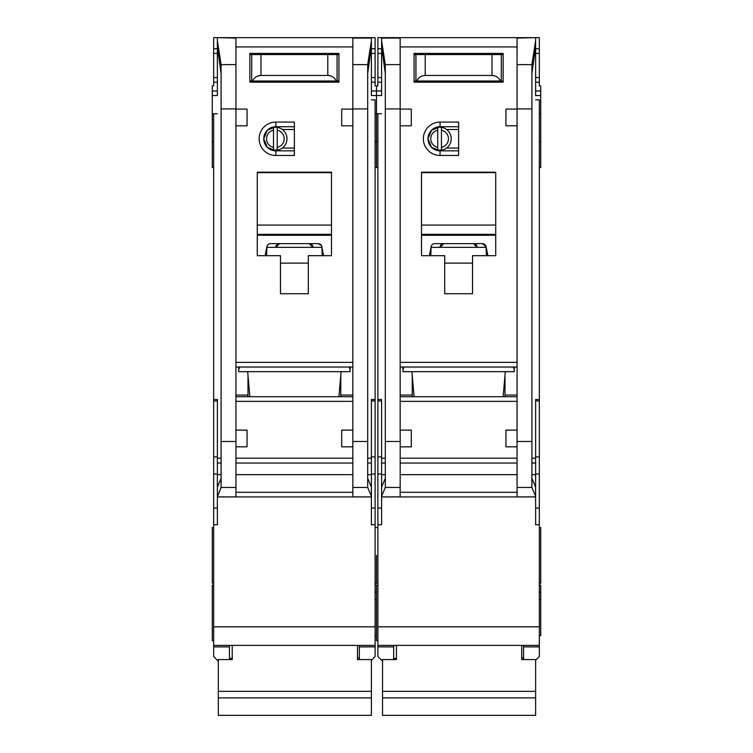 <?xml version="1.0" encoding="UTF-8"?>
<svg xmlns="http://www.w3.org/2000/svg" width="753" height="753" viewBox="0 0 753 753"><rect width="100%" height="100%" fill="white"/><g stroke="black" fill="none" stroke-linecap="round" stroke-linejoin="round"><path stroke-width="1.13" d="M443.263 149.791L437.738 150.233A11.596 11.596 0 0 1 427.996 138.787L431.525 147.315L440.053 150.845L440.053 155.485A16.698 16.698 0 0 1 423.355 138.787A16.698 16.698 0 0 1 440.053 122.08L458.615 122.08L458.615 155.485L440.053 155.485M393.668 645.387L393.668 646.883L377.893 646.883L377.893 656.512L382.063 660.692M444.694 53.425L444.694 54.583M472.526 53.425L472.526 54.583M531.91 73.474L535.628 46.931L535.628 95.179M381.602 95.179L381.602 37.65L539.336 37.65L539.336 85.898L540.729 85.898L540.729 113.731L539.336 113.731M377.893 524.766L381.602 524.766L381.602 496.933L535.628 496.933L535.628 524.766L539.336 524.766L539.336 626.825L377.893 626.825L377.893 113.731L376.5 113.731L376.5 95.546L376.5 167.543L376.5 113.731L375.107 113.731M539.336 167.543L540.729 167.543L540.729 113.731M539.336 583.217L540.729 583.217L540.729 527.552L539.336 527.552M539.336 635.645L540.729 635.645L540.729 585.072L539.336 585.072M539.336 599.774L540.729 599.774M375.107 592.159L376.5 592.159L376.5 585.072L376.5 640.747L377.893 640.747M376.5 555.385L376.5 583.217L376.5 555.385M381.602 82.19L377.893 82.19L377.893 85.898L376.5 85.898L376.5 95.546L381.602 95.546M503.136 396.718L505.329 371.671M402.94 367.031L402.94 371.671L514.28 371.671L514.28 367.031M414.084 396.718L411.9 371.671M440.053 122.08L440.053 126.72L431.525 130.25L427.996 138.787A12.057 12.057 0 0 0 440.053 150.845L458.615 150.845M500.387 496.933L416.842 496.933L500.387 496.933M441.446 130.165A8.81 8.81 0 0 1 441.446 147.4L441.446 150.233A11.596 11.596 0 0 0 441.446 127.332L441.446 147.4M435.921 149.791L432.354 148.059M437.738 147.4A8.81 8.81 0 0 1 437.738 130.165L437.738 150.233A11.596 11.596 0 0 0 441.446 150.233M432.354 129.507L437.738 127.342A11.596 11.596 0 0 0 427.996 138.787A12.057 12.057 0 0 1 440.053 126.72L458.615 126.72M441.446 127.332A11.596 11.596 0 0 0 437.738 127.332L437.738 130.165M458.615 148.059L446.548 148.059M458.615 129.507L446.548 129.507M517.066 125.798L505.931 125.798L505.931 109.091L517.066 109.091L517.066 496.886L535.628 496.886L535.581 486.993L531.91 478.268M381.602 38.074L400.163 38.074L400.163 109.091L411.298 109.091L411.298 125.798L400.163 125.798L400.163 430.123L411.298 430.123L411.298 446.83L400.191 446.83L400.163 496.886L381.602 496.886L381.602 496.274L385.31 487.464L400.163 487.464M444.694 255.691L421.501 255.691L421.501 172.183L495.728 172.183L495.728 255.691L472.526 255.691L472.526 293.736L444.694 293.736L444.694 255.691M414.075 53.425L503.145 53.425L503.145 82.19L414.075 82.19L414.075 53.425M412.22 375.38L412.22 396.718M412.22 395.052L400.163 395.052M400.163 367.031L517.066 367.031M517.066 396.718L400.163 396.718M505.009 375.38L505.009 396.718M505.009 395.052L517.066 395.052M517.066 430.123L505.931 430.123L505.931 446.83L517.038 446.83M535.628 46.931L535.628 40.7L531.91 64.617L531.91 487.464L535.628 496.274M535.628 37.65L517.066 38.074L517.066 109.091M400.163 109.091L400.163 125.798M381.602 40.7L385.31 64.617L385.31 487.464M400.191 446.83L400.163 430.123M513.358 367.031L514.28 369.817M402.94 369.817L403.872 367.031M385.31 478.268L381.639 486.993L381.602 492.293L381.602 399.504L377.893 399.504M381.602 492.293L381.602 496.274M535.628 99.829L539.336 99.829L539.336 399.504L535.628 399.504L535.628 492.293M421.501 255.691L421.501 235.727A17.63 17.63 0 0 1 421.934 235.256L495.295 235.256A17.63 17.63 0 0 1 495.728 235.727L495.295 235.256M495.728 255.691L495.728 235.727M472.526 293.736L444.694 293.736M414.075 82.19L439.131 82.19M478.099 82.19L503.145 82.19M377.893 113.731L381.602 113.731M381.602 46.931L385.31 73.474M377.893 646.883L377.893 645.387L539.336 645.387L539.336 646.883L523.561 646.883L523.561 645.387L539.336 645.387L539.336 626.825M377.893 626.825L377.893 645.387M377.893 82.19L377.893 37.65L381.602 37.65M539.336 399.504L539.336 524.766M535.628 660.23L539.336 656.512L539.336 646.883M535.628 40.7L535.628 38.074M430.782 248.405L429.361 255.691M486.447 255.691L486.109 246.636A3.709 3.709 0 0 0 482.466 243.633L434.763 243.633A3.709 3.709 0 0 0 431.121 246.636L430.782 255.691M487.869 255.691L486.447 248.405M421.501 235.727L421.934 235.256M421.501 234.352L495.728 234.352M495.728 172.653L421.501 172.653M393.668 646.883L393.668 659.572M381.602 48.785L377.893 48.785M535.628 48.785L539.336 48.785M535.628 82.19L539.336 82.19M523.561 646.883L523.561 659.572M539.336 592.159L540.729 592.159M430.029 252.264L430.782 252.264M486.24 247.342L430.989 247.342M482.466 243.633L486.109 246.636M487.2 252.264L486.447 252.264M414.075 81.023L416.71 81.023C418.452 77.503 421.285 75.648 425.21 75.46L492.02 75.46C495.945 75.648 498.778 77.503 500.519 81.023L503.145 81.023M500.519 81.023L416.71 81.023M503.145 54.583L414.075 54.583M467.895 82.19L467.895 81.023M449.334 82.19L449.334 81.023M521.707 645.387L521.707 659.572L535.628 659.572L535.628 715.35L382.533 715.35L382.533 697.88L535.628 697.88M382.533 697.88L382.533 659.572L396.445 659.572L396.445 645.387M443.771 243.633L440.053 247.342A3.709 3.709 0 0 1 443.771 243.633M473.458 243.633A3.709 3.709 0 0 1 477.167 247.342L473.458 243.633M382.533 691.358L535.628 691.358M501.291 81.023L501.291 54.583M415.929 81.023L415.929 54.583M422.424 53.425L422.424 54.583M494.796 53.425L494.796 54.583M279.034 149.791L273.508 150.233A11.596 11.596 0 0 1 263.766 138.787L267.296 147.315L275.833 150.845L275.833 155.485A16.698 16.698 0 0 1 259.126 138.787A16.698 16.698 0 0 1 275.833 122.08L294.385 122.08L294.385 155.485L275.833 155.485M229.439 645.387L229.439 646.883L213.664 646.883L213.664 656.512L217.843 660.692M280.474 53.425L280.474 54.583M308.306 53.425L308.306 54.583M367.69 73.474L371.398 46.931L371.398 95.179M213.664 524.766L217.372 524.766L217.372 496.933L371.398 496.933L371.398 524.766L375.107 524.766L375.107 626.825L213.664 626.825L213.664 113.731L212.271 113.731L212.271 95.546L217.372 95.546M217.372 95.179L217.372 46.931L221.09 73.474M375.107 599.774L376.5 599.774M212.271 113.731L212.271 167.543L213.664 167.543M213.664 585.072L212.271 585.072L212.271 640.747L213.664 640.747M213.664 527.552L212.271 527.552L212.271 583.217L213.664 583.217M217.372 82.19L213.664 82.19L213.664 85.898L212.271 85.898L212.271 95.546M338.916 396.718L341.1 371.671M238.72 367.031L238.72 371.671L350.06 371.671L350.06 367.031M249.864 396.718L247.671 371.671M275.833 122.08L275.833 126.72L267.306 130.25L263.766 138.787A12.057 12.057 0 0 0 275.833 150.845L294.385 150.845M336.158 496.933L252.613 496.933L336.158 496.933M277.217 130.165A8.81 8.81 0 0 1 277.217 147.4L277.217 150.233A11.596 11.596 0 0 0 277.217 127.332L277.217 147.4M271.701 149.791L268.124 148.059M273.508 147.4A8.81 8.81 0 0 1 273.508 130.165L273.508 150.233A11.596 11.596 0 0 0 277.217 150.233M268.124 129.507L273.508 127.342A11.596 11.596 0 0 0 263.766 138.787A12.057 12.057 0 0 1 275.833 126.72L294.385 126.72M277.217 127.332A11.596 11.596 0 0 0 273.508 127.332L273.508 130.165M294.385 148.059L282.328 148.059M294.385 129.507L282.328 129.507M352.837 125.798L341.702 125.798L341.702 109.091L352.837 109.091L352.837 446.83L341.702 446.83L341.702 430.123L352.837 430.123M371.398 46.931L371.398 37.65L217.372 37.65L235.934 38.074L235.934 109.091L247.069 109.091L247.069 125.798L235.934 125.798L235.934 430.123L247.069 430.123L247.069 446.83L235.962 446.83L235.934 430.123M280.474 255.691L257.272 255.691L257.272 172.183L331.499 172.183L331.499 255.691L308.306 255.691L308.306 293.736L280.474 293.736L280.474 255.691M249.855 53.425L338.925 53.425L338.925 82.19L249.855 82.19L249.855 53.425M247.991 375.38L247.991 396.718M247.991 395.052L235.934 395.052M235.934 367.031L352.837 367.031M352.837 396.718L235.934 396.718M340.78 375.38L340.78 396.718M340.78 395.052L352.837 395.052M371.398 40.7L367.69 64.617L367.69 487.464L371.398 496.274L371.361 486.993L367.69 478.268M371.398 38.074L352.837 38.074L352.837 109.091M235.934 109.091L235.934 125.798M217.372 46.931L217.372 40.7L221.09 64.617L221.09 487.464L235.934 487.464L235.934 496.886L217.372 496.886L221.09 487.464M349.128 367.031L350.06 369.817M238.72 369.817L239.642 367.031M235.934 487.464L235.962 446.83M221.09 478.268L217.419 486.993L217.372 492.293L217.372 399.504L213.664 399.504M217.372 492.293L217.372 496.274M371.398 496.933L371.398 496.274M371.398 99.829L375.107 99.829L375.107 399.504L371.398 399.504L371.398 492.293M352.837 446.83L352.837 496.886L371.398 496.886M257.272 255.691L257.272 235.727A17.63 17.63 0 0 1 257.705 235.256L331.066 235.256A17.63 17.63 0 0 1 331.499 235.727L331.066 235.256M331.499 255.691L331.499 235.727M308.306 293.736L280.474 293.736M249.855 82.19L274.901 82.19M313.869 82.19L338.925 82.19M213.664 113.731L217.372 113.731M213.664 646.883L213.664 645.387L375.107 645.387L375.107 646.883L359.332 646.883L359.332 645.387L375.107 645.387L375.107 626.825M213.664 626.825L213.664 645.387M213.664 82.19L213.664 37.65L217.372 37.65M371.398 37.65L375.107 37.65L375.107 85.898L376.5 85.898L376.5 95.546L371.398 95.546M375.107 399.504L375.107 524.766M371.398 660.23L375.107 656.512L375.107 646.883M217.372 40.7L217.372 38.074M266.553 248.405L265.131 255.691M322.218 255.691L321.879 246.636A3.709 3.709 0 0 0 318.237 243.633L270.534 243.633A3.709 3.709 0 0 0 266.891 246.636L266.553 255.691M323.639 255.691L322.218 248.405M257.272 235.727L257.705 235.256M257.272 234.352L331.499 234.352M331.499 172.653L257.272 172.653M229.439 646.883L229.439 659.572M217.372 48.785L213.664 48.785M371.398 48.785L375.107 48.785M371.398 82.19L375.107 82.19M359.332 646.883L359.332 659.572M265.8 252.264L266.553 252.264M322.011 247.342L266.76 247.342M318.237 243.633L321.484 245.553M322.971 252.264L322.218 252.264M249.855 81.023L252.481 81.023C254.222 77.503 257.055 75.648 260.98 75.46L327.79 75.46C331.715 75.648 334.548 77.503 336.29 81.023L338.925 81.023M336.29 81.023L252.481 81.023M338.925 54.583L249.855 54.583M303.666 82.19L303.666 81.023M285.105 82.19L285.105 81.023M357.477 645.387L357.477 659.572L371.398 659.572L371.398 715.35L218.304 715.35L218.304 697.88L371.398 697.88M218.304 697.88L218.304 659.572L232.225 659.572L232.225 645.387M279.542 243.633L275.833 247.342A3.709 3.709 0 0 1 279.542 243.633M309.229 243.633A3.709 3.709 0 0 1 312.947 247.342L309.229 243.633M218.304 691.358L371.398 691.358M337.071 81.023L337.071 54.583M251.709 81.023L251.709 54.583M258.204 53.425L258.204 54.583M330.576 53.425L330.576 54.583M535.628 95.546L540.729 95.546M400.163 362.391L517.066 362.391M400.163 46.931L517.066 46.931M400.163 401.358L517.066 401.358M517.066 458.191L400.163 458.191M517.066 441.484L531.91 441.484M517.066 108.912L531.91 108.912M400.163 108.912L385.31 108.912M385.31 441.484L400.163 441.484M517.066 492.293L400.163 492.293M517.066 463.039L400.163 463.039M517.066 487.464L531.91 487.464M531.91 64.617L517.066 64.617M400.163 64.617L385.31 64.617M385.31 463.039L381.602 463.039M381.602 474.663L385.31 474.663M381.602 458.191L385.31 458.191M381.602 400.944L377.893 400.944M381.602 456.902L377.893 456.902M381.602 474.023L377.893 474.023M381.602 508.059L377.893 508.059M535.628 508.059L539.336 508.059M535.628 474.023L539.336 474.023M535.628 456.902L539.336 456.902M535.628 400.944L539.336 400.944M535.628 458.191L531.91 458.191M535.628 463.039L531.91 463.039M535.628 474.663L531.91 474.663M517.066 474.663L400.163 474.663M421.501 225.072L495.728 225.072M444.694 263.117L472.526 263.117M371.398 91.009L381.602 91.009M381.602 77.55L377.893 77.55M377.893 53.425L381.602 53.425M535.628 53.425L539.336 53.425M539.336 77.55L535.628 77.55M540.729 91.009L535.628 91.009M492.02 75.46L492.02 54.583M425.21 75.46L425.21 54.583M235.934 362.391L352.837 362.391M235.934 46.931L352.837 46.931M235.934 401.358L352.837 401.358M352.837 458.191L235.934 458.191M352.837 441.484L367.69 441.484M352.837 108.912L367.69 108.912M235.934 108.912L221.09 108.912M221.09 441.484L235.934 441.484M352.837 492.293L235.934 492.293M352.837 463.039L235.934 463.039M352.837 487.464L367.69 487.464M367.69 64.617L352.837 64.617M235.934 64.617L221.09 64.617M221.09 463.039L217.372 463.039M217.372 474.663L221.09 474.663M217.372 458.191L221.09 458.191M217.372 400.944L213.664 400.944M217.372 456.902L213.664 456.902M217.372 474.023L213.664 474.023M217.372 508.059L213.664 508.059M371.398 508.059L375.107 508.059M371.398 474.023L375.107 474.023M371.398 456.902L375.107 456.902M371.398 400.944L375.107 400.944M371.398 458.191L367.69 458.191M371.398 463.039L367.69 463.039M371.398 474.663L367.69 474.663M352.837 474.663L235.934 474.663M257.272 225.072L331.499 225.072M280.474 263.117L308.306 263.117M212.271 91.009L217.372 91.009M217.372 77.55L213.664 77.55M213.664 53.425L217.372 53.425M371.398 53.425L375.107 53.425M375.107 77.55L371.398 77.55M327.79 75.46L327.79 54.583M260.98 75.46L260.98 54.583M377.893 167.543L375.107 167.543M377.893 583.217L375.107 583.217M377.893 141.564L375.107 141.564M377.893 527.552L375.107 527.552M377.893 585.072L375.107 585.072M539.336 141.564L540.729 141.564M521.707 657.906L523.561 657.906M393.668 658.376L396.445 658.376M213.664 141.564L212.271 141.564M375.107 635.645L376.5 635.645M357.477 657.906L359.332 657.906M229.439 658.376L232.225 658.376"/></g></svg>
